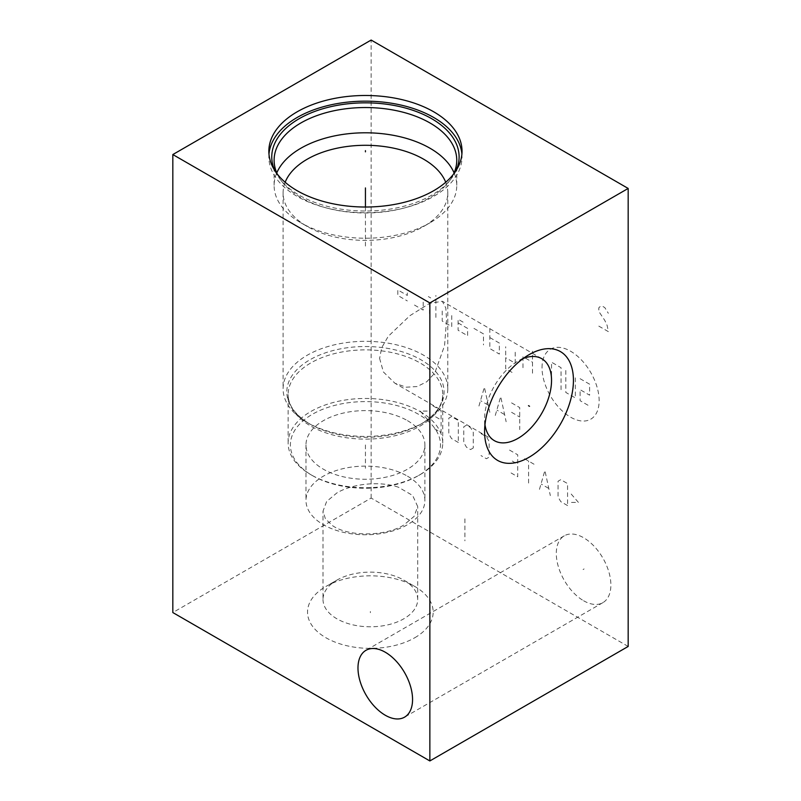 <?xml version="1.0" encoding="UTF-8"?>
<svg xmlns="http://www.w3.org/2000/svg" width="801" height="801" viewBox="0 0 801 801"><rect width="100%" height="100%" fill="white"/><g stroke="black" fill="none" stroke-linecap="round" stroke-linejoin="round"><path stroke-width="0.6" stroke-dasharray="4 3" d="M628.174 646.447L371.143 498.062L172.826 612.555M414.778 637.746A62.828 36.275 0 0 0 414.778 586.452A62.828 36.275 0 0 0 325.927 586.452L325.927 586.452A62.828 36.275 0 0 0 325.927 637.746A62.828 36.275 0 0 0 414.778 637.746M371.143 498.062L371.143 40.05M583.589 600.74A38.588 22.278 -120 0 0 602.883 602.652A38.588 22.278 -120 0 0 608.8 571.724A38.588 22.278 -120 0 0 583.589 537.721A38.588 22.278 -120 0 0 564.294 535.809A38.588 22.278 -120 0 0 558.377 566.738A38.588 22.278 -120 0 0 583.589 600.74M461.907 154.092A96.591 55.77 180 0 1 462.027 156.936A96.591 55.77 180 0 1 402.402 208.45A96.591 55.77 180 0 1 297.131 196.365A96.591 55.77 0 0 1 268.846 156.936A96.591 55.77 0 0 1 268.966 154.092M456.17 170.383A93.677 54.088 180 0 1 450.953 179.013A93.677 54.088 180 0 1 299.194 195.174A93.677 54.088 0 0 1 279.919 179.013A93.677 54.088 0 0 1 274.703 170.383M453.566 174.087A91.324 52.726 180 0 1 448.8 181.787A91.324 52.726 180 0 1 300.866 197.547A91.324 52.726 0 0 1 282.072 181.787L279.919 179.013M277.306 174.087A91.324 52.726 0 0 0 282.072 181.787M276.776 172.886A91.324 52.726 0 0 0 274.112 185.512A91.324 52.726 0 0 0 300.866 222.788L307.214 226.453A82.343 47.539 180 0 0 423.669 226.453L430.007 222.788A91.324 52.726 180 0 1 300.866 222.788L307.204 226.453A82.343 47.539 0 0 0 307.214 226.453M454.097 172.886A91.324 52.726 180 0 1 456.76 185.512A91.324 52.726 180 0 1 430.007 222.788M445.716 182.268A82.343 47.539 180 0 1 447.779 192.841A82.343 47.539 180 0 1 423.669 226.453M285.156 182.268A82.343 47.539 0 0 0 283.093 192.841A82.343 47.539 0 0 0 307.204 226.453M447.779 192.841L447.779 388.865A82.343 47.539 180 0 0 423.669 355.254A82.343 47.539 0 0 0 333.927 344.941A82.343 47.539 0 0 0 283.093 388.865A82.343 47.539 0 0 0 307.204 422.487A82.343 47.539 0 0 0 307.214 422.487L309.847 424.009L307.204 422.487M447.779 388.865A82.343 47.539 180 0 1 423.669 422.487A82.343 47.539 180 0 1 307.214 422.487M379.604 358.387L383.399 371.964L394.963 383.268L406.267 387.203L417.161 386.543L426.773 381.757L434.783 373.076L444.565 345.581L446.558 319.729L445.797 307.914L442.302 301.266L429.516 303.419L409.852 315.714L388.215 336.37L381.687 347.744L379.604 358.387M420.094 411.534A77.296 44.626 180 0 1 442.733 443.093A77.296 44.626 180 0 1 420.094 474.653A77.296 44.626 180 0 1 310.778 474.653L312.37 475.564A75.054 43.334 0 0 1 312.36 475.564L310.778 474.653A77.296 44.626 0 0 1 288.14 443.093A77.296 44.626 0 0 1 335.859 401.862A77.296 44.626 0 0 1 420.094 411.534M312.37 475.564A75.054 43.334 180 0 0 418.512 475.564A75.054 43.334 180 0 0 418.512 414.287A75.054 43.334 0 0 0 312.37 414.287A75.054 43.334 0 0 0 312.36 475.564M407.479 420.655A59.464 34.333 180 0 1 424.9 444.925A59.464 34.333 180 0 1 388.195 476.645A59.464 34.333 180 0 1 323.394 469.206A59.464 34.333 180 0 1 305.982 444.925A59.464 34.333 180 0 1 342.678 413.216A59.464 34.333 180 0 1 407.479 420.655M407.479 476.164A59.464 34.333 180 0 1 424.9 500.435A59.464 34.333 180 0 1 388.195 532.154A59.464 34.333 180 0 1 323.394 524.715A59.464 34.333 0 0 1 305.982 500.435A59.464 34.333 0 0 1 342.678 468.725A59.464 34.333 0 0 1 407.479 476.164M398.548 487.278C380.465 480.78 352.58 483.524 336.881 492.935L326.618 501.506L323.013 511.178L325.396 518.828L332.325 525.506C348.285 536.85 384.79 536.71 403.834 525.035L414.097 516.395L417.701 506.562L412.645 495.469L398.548 487.278M323.013 599.458A47.339 27.334 180 0 0 352.24 624.71A47.339 27.334 180 0 0 403.834 618.783A47.339 27.334 0 0 0 417.701 599.458A47.339 27.334 0 0 0 403.834 580.134A47.339 27.334 0 0 0 336.881 580.134L325.927 586.452L336.881 580.134A47.339 27.334 180 0 0 323.013 599.458L323.013 511.178M484.975 424.65A47.339 27.334 -60 0 1 484.585 419.003A47.339 27.334 120 0 1 518.067 361.021L529.01 354.703M523.153 358.528A47.339 27.334 120 0 0 518.067 361.021M484.585 431.639L484.585 419.003M365.436 207.018L365.436 248.53M365.436 444.925L365.436 468.305M583.078 569.521L584.099 568.93M542.027 367.709A40.39 23.319 60 0 1 570.582 351.218A40.39 23.319 60 0 1 599.138 400.68A40.39 23.319 60 0 1 570.582 417.171A40.39 23.319 60 0 1 542.027 367.709M473.962 328.41L483.474 333.907L483.474 344.901M489.822 337.571L499.343 343.068L499.343 354.062L489.822 348.565L489.822 326.578M512.039 372.375L505.691 368.71L505.691 346.733M515.213 352.23L515.213 363.223L505.691 357.727M522.983 367.709L522.983 356.715L532.505 362.212M532.505 373.206L532.505 351.218M458.092 322.913L467.614 328.41L467.614 335.739L458.092 330.242L458.092 319.249L464.44 322.913M451.744 315.584L451.744 326.578L442.222 321.081L442.222 310.087M435.884 317.416L435.884 295.439M429.536 313.752L429.536 302.758M430.728 297.952L428.345 296.58M413.666 293.607L423.188 299.103L423.188 310.087L413.666 304.59M397.807 284.445L407.319 289.942L407.319 295.439L397.807 289.942L397.807 295.439L407.319 300.936M565.816 370.452L565.816 392.44L575.338 397.937L575.338 375.949M561.06 389.686L561.06 367.709L551.539 362.212L551.539 384.2M580.104 378.703L589.616 384.2L589.616 395.183L580.104 389.686L580.104 400.68L589.616 406.177M511.579 402.893L519.739 407.609L519.739 429.586M511.579 412.315L519.739 417.031M495.268 415.459L500.705 396.615L506.142 421.737M504.33 414.407L497.081 410.222M478.948 406.037L484.385 387.193L489.822 412.315M488.009 404.986L480.76 400.8M571.193 494.047L578.442 502.427L571.193 502.427M567.569 505.571L560.77 501.646L558.047 496.93L558.047 481.231L560.77 479.659L567.569 483.584L567.569 505.571M539.463 489.341L544.9 470.497L550.337 495.619M548.525 488.29L541.276 484.104M528.58 483.063L528.58 461.076M534.027 464.22L523.143 457.932M509.546 450.082L517.706 454.798L517.706 476.775L509.546 472.069M512.26 461.076L517.706 464.22M480.98 433.591L486.427 436.735L489.141 441.451L489.141 457.151L486.427 458.723L480.98 455.579M473.281 447.989L470.557 449.561L466.482 447.208L463.759 442.492L463.759 426.793L466.482 425.221L470.557 427.574L473.281 432.29L473.281 447.989M458.322 442.492L451.524 438.568L448.8 433.862L448.8 418.152L451.524 416.58L458.322 420.505L458.322 442.492M432.93 405.857L441.091 410.563L441.091 432.55L432.93 427.834M435.654 416.85L441.091 419.984M427.494 419.464L420.245 411.083L427.494 411.083M464.91 518.848L464.91 540.835M598.818 326.117L608.339 331.614L607.148 325.436L604.775 320.39L598.818 311.459L598.818 307.804L600.009 306.653L602.392 306.192L604.775 307.574L608.339 313.291M370.352 612.695L370.352 611.503M309.847 424.009A78.608 45.387 0 0 1 309.847 359.819A78.608 45.387 0 0 1 421.026 359.819A78.608 45.387 180 0 1 421.026 424.009A78.608 45.387 180 0 1 309.847 424.009C295.349 415.138 288.12 405.306 288.14 394.503A77.296 44.626 0 0 0 310.778 426.062A77.296 44.626 180 0 0 395.013 435.734A77.296 44.626 180 0 0 442.733 394.503C442.753 405.306 435.524 415.138 421.026 424.009L423.669 422.487M442.733 443.093L442.733 394.503A77.296 44.626 180 0 0 420.094 362.953A77.296 44.626 0 0 0 335.859 353.281A77.296 44.626 0 0 0 288.14 394.503L288.14 443.093M462.027 151.249L462.027 156.936M268.846 151.249L268.846 156.936M448.8 181.787L450.953 179.013M274.112 160.26L274.112 185.512M456.76 160.26L456.76 185.512M283.093 192.841L283.093 388.865M418.512 475.564L420.094 474.653M424.9 444.925L424.9 500.435M305.982 444.925L305.982 500.435M417.701 599.458L417.701 506.562M403.834 580.134L414.778 586.452M494.397 440.68L394.963 383.268M541.736 358.678L442.302 301.266M602.883 602.652L404.565 717.155M564.294 535.809L365.977 650.312"/><path stroke-width="1.2" d="M172.826 154.553L172.826 612.555L429.857 760.95L628.174 646.447L628.174 188.445L371.143 40.05L172.826 154.553L429.857 302.938L628.174 188.445M429.857 760.95L429.857 302.938M573.436 380.345A62.828 36.275 -60 0 1 529.01 457.291A62.828 36.275 -60 0 1 484.585 431.639A62.828 36.275 -60 0 1 529.01 354.703A62.828 36.275 -60 0 1 573.436 380.345M385.271 715.243A38.588 22.278 -120 0 0 404.565 717.155A38.588 22.278 -120 0 0 410.482 686.227A38.588 22.278 -120 0 0 385.271 652.224A38.588 22.278 -120 0 0 365.977 650.312A38.588 22.278 -120 0 0 360.06 681.23A38.588 22.278 -120 0 0 385.271 715.243M433.741 111.82A96.591 55.77 180 0 1 462.027 151.249A96.591 55.77 180 0 1 402.402 202.773A96.591 55.77 180 0 1 297.131 190.688A96.591 55.77 180 0 1 268.846 151.249A96.591 55.77 180 0 1 328.47 99.735A96.591 55.77 180 0 1 433.741 111.82M268.966 154.092A96.591 55.77 0 0 1 330.753 104.881A96.591 55.77 0 0 1 433.741 117.497A96.591 55.77 180 0 1 461.907 154.092M274.703 170.383A93.677 54.088 0 0 1 319.028 109.947A93.677 54.088 0 0 1 431.679 118.688A93.677 54.088 180 0 1 456.17 170.383M277.306 174.087A91.324 52.726 0 0 1 274.112 160.26A91.324 52.726 0 0 1 330.493 111.549A91.324 52.726 0 0 1 430.007 122.984A91.324 52.726 180 0 1 456.76 160.26A91.324 52.726 180 0 1 453.566 174.087M454.097 172.886A91.324 52.726 180 0 0 430.007 148.235A91.324 52.726 0 0 0 340.916 134.728A91.324 52.726 0 0 0 276.776 172.886M285.156 182.268A82.343 47.539 0 0 1 342.638 147.154A82.343 47.539 0 0 1 423.669 159.219A82.343 47.539 180 0 1 445.716 182.268M523.153 358.528A47.339 27.334 120 0 1 541.736 358.678A47.339 27.334 120 0 1 551.539 380.345A47.339 27.334 -60 0 1 530.873 427.994A47.339 27.334 -60 0 1 494.397 440.68A47.339 27.334 -60 0 1 484.975 424.65M365.436 151.84L365.436 150.658L365.436 151.84M365.436 187.945L365.436 207.018M528.5 405.696L529.521 406.287L528.5 405.696"/></g></svg>
